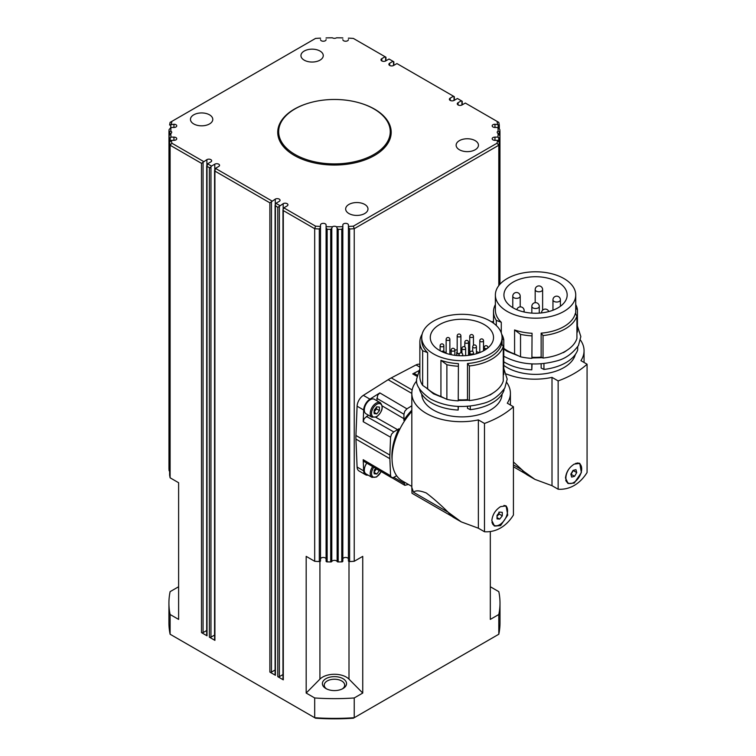 <?xml version="1.0" encoding="UTF-8"?>
<svg xmlns="http://www.w3.org/2000/svg" width="756" height="756" viewBox="0 0 756 756"><rect width="100%" height="100%" fill="white"/><g stroke="black" fill="none" stroke-linecap="round" stroke-linejoin="round"><path stroke-width="1.13" d="M289.009 151.89A55.802 32.215 180 0 1 278.662 133.198L278.662 131.686A55.802 32.215 180 0 1 343.498 99.896A55.802 32.215 180 0 1 390.257 131.686A55.802 32.215 180 0 1 325.43 163.476A55.802 32.215 180 0 1 278.662 131.686M193.734 123.937A11.16 6.445 180 0 1 190.465 119.382A11.16 6.445 180 0 1 197.354 113.428A11.16 6.445 180 0 1 209.516 114.827A11.16 6.445 180 0 1 212.786 119.382A11.16 6.445 180 0 1 205.897 125.335A11.16 6.445 180 0 1 193.734 123.937M459.402 149.754A11.16 6.445 180 0 1 456.133 145.199A11.16 6.445 180 0 1 463.022 139.246A11.16 6.445 180 0 1 475.184 140.644A11.16 6.445 180 0 1 478.453 145.199A11.16 6.445 180 0 1 471.564 151.153A11.16 6.445 180 0 1 459.402 149.754M348.932 213.542A11.16 6.445 180 0 1 345.662 208.977A11.16 6.445 180 0 1 352.551 203.033A11.16 6.445 180 0 1 364.713 204.422A11.16 6.445 180 0 1 367.983 208.977A11.16 6.445 180 0 1 361.094 214.931A11.16 6.445 180 0 1 348.932 213.542M304.214 60.159A11.16 6.445 180 0 1 300.945 55.594A11.16 6.445 180 0 1 307.834 49.65A11.16 6.445 180 0 1 319.996 51.039A11.16 6.445 180 0 1 323.266 55.604A11.16 6.445 180 0 1 316.377 61.548A11.16 6.445 180 0 1 304.214 60.159M360.773 103.279A56.728 32.754 180 0 1 374.57 109.129A56.728 32.754 180 0 1 391.192 132.291A56.728 32.754 180 0 1 356.17 162.549A56.728 32.754 180 0 1 294.349 155.452A56.728 32.754 180 0 1 277.735 132.291A56.728 32.754 180 0 1 308.146 103.279M391.183 132.744A56.728 32.754 0 0 0 387.072 120.96M320.516 287.563L320.516 227.348L319.297 228.983L319.297 561.566A1.115 0.643 0 0 0 320.516 560.924L320.516 287.563M169.618 475.033A1.115 0.643 0 0 0 169.618 475.155L169.618 142.563A165.536 95.568 0 0 0 170.109 145.228L201.493 163.343L206.889 159.629A2.788 1.606 180 0 1 209.932 159.28A2.788 1.606 180 0 1 211.652 160.763A2.788 1.606 180 0 1 210.829 161.907L207.541 163.806L207.021 166.537L210.177 167.823L211.491 166.084L214.78 164.184A2.788 1.606 180 0 1 217.822 163.835A2.788 1.606 180 0 1 219.542 165.318A2.788 1.606 180 0 1 218.72 166.462L215.432 168.361L214.912 171.092L269.883 202.835L275.279 199.111A2.788 1.606 180 0 1 278.321 198.762A2.788 1.606 180 0 1 280.041 200.245A2.788 1.606 180 0 1 279.219 201.389L275.931 203.288L275.08 205.301L277.773 207.39L283.169 203.666A2.788 1.606 180 0 1 286.212 203.317A2.788 1.606 180 0 1 287.932 204.8A2.788 1.606 180 0 1 287.11 205.944L283.821 207.843L282.971 209.856L282.971 679.389A1.115 0.643 0 0 0 283.302 679.842L283.302 210.574L314.685 228.699L314.685 561.283A165.536 95.568 0 0 0 319.297 561.566M327.159 561.878L327.159 229.285L326.091 227.773L326.091 561.226A1.115 0.643 0 0 0 327.159 561.878A165.536 95.568 0 0 0 330.703 561.944A1.115 0.643 0 0 0 331.799 561.491L331.799 228.246L332.394 226.781A2.788 1.606 180 0 1 336.429 226.724A2.788 1.606 180 0 1 336.524 226.781L337.129 228.246L337.129 561.491A1.115 0.643 0 0 0 338.215 561.944A165.536 95.568 0 0 0 341.759 561.878A1.115 0.643 0 0 0 342.827 561.226L342.827 227.773L341.759 229.285L341.759 561.878M169.75 131.61L170.799 131.1A2.788 1.606 180 0 1 170.894 131.147A2.788 1.606 180 0 1 171.716 132.291A2.788 1.606 180 0 1 170.799 133.481L169.75 134.691L169.75 131.61L168.966 131.638A165.536 95.568 0 0 1 169.089 129.588L170.998 127.462L173.946 127.462L173.946 124.239A2.788 1.606 180 0 1 176.743 125.846A2.788 1.606 180 0 1 173.946 127.462M170.733 127.679L170.733 124.759L169.618 125.052A165.536 95.568 0 0 1 170.109 122.387L315.545 38.424A163.674 94.5 180 0 1 320.516 38.14L320.516 38.291M494.972 140.342L494.972 137.119A2.788 1.606 180 0 0 492.184 138.735A2.788 1.606 180 0 0 494.972 140.342L497.542 140.342L499.3 142.563L499.3 284.984L499.31 142.506M499.952 190.881L499.952 131.638A165.536 95.568 0 0 0 499.839 129.588L497.92 127.462A163.674 94.5 180 0 1 498.128 131.1A2.788 1.606 180 0 0 497.212 132.291A2.788 1.606 180 0 0 498.024 133.425A2.788 1.606 180 0 0 498.128 133.481L499.952 135.976L499.952 284.228L499.952 135.967A165.536 95.568 0 0 1 499.839 138.027L498.724 137.772L498.724 141.391M499.3 125.052L499.3 125.052A165.536 95.568 0 0 0 498.809 122.387L465.318 103.052L462.029 104.952A2.788 1.606 180 0 1 458.996 105.301A2.788 1.606 180 0 1 457.276 103.818A2.788 1.606 180 0 1 458.089 102.674L461.377 100.775L457.427 98.497L454.139 100.397A2.788 1.606 180 0 1 451.105 100.746A2.788 1.606 180 0 1 449.376 99.263A2.788 1.606 180 0 1 450.198 98.119L453.487 96.22L396.928 63.57L393.64 65.47A2.788 1.606 180 0 1 390.606 65.819A2.788 1.606 180 0 1 388.877 64.336A2.788 1.606 180 0 1 389.699 63.192L392.988 61.293L389.038 59.015L385.749 60.915A2.788 1.606 180 0 1 382.716 61.264A2.788 1.606 180 0 1 380.986 59.771A2.788 1.606 180 0 1 381.808 58.637L385.097 56.738L353.373 38.424A163.674 94.5 180 0 0 348.412 38.14L348.412 38.291M385.097 56.738L385.947 57.229L385.947 60.801M342.827 38.102L342.827 37.913A163.674 94.5 180 0 0 336.524 37.8A2.788 1.606 180 0 1 332.489 37.857A2.788 1.606 180 0 1 332.394 37.8A163.674 94.5 180 0 0 326.091 37.913L326.091 38.102M275.08 205.301L275.08 674.834A1.115 0.643 0 0 0 275.411 675.288L275.411 206.019M206.69 165.81L206.69 635.342A1.115 0.643 0 0 0 207.021 635.805L207.021 166.537M453.487 96.22L454.337 96.711L454.337 100.283M499.017 125.25L498.185 124.759L498.185 127.679M349.631 561.566L349.631 228.983L348.412 227.348L348.412 560.924A1.115 0.643 0 0 0 349.631 561.566A165.536 95.568 0 0 0 354.233 561.283L354.233 228.699L498.809 145.228L498.809 285.598M461.377 100.775L462.228 101.276L462.228 104.838M392.988 61.293L393.838 61.784L393.838 65.356M214.581 170.365L214.581 639.897A1.115 0.643 0 0 0 214.912 640.36L214.912 171.092M499.744 131.846L498.128 131.1M170.204 141.391L170.204 137.772L169.089 138.027L169.089 470.61A1.115 0.643 0 0 0 169.618 471.13M169.174 135.4L168.966 468.55A1.115 0.643 0 0 0 168.966 468.559L168.966 135.976L169.75 134.691M169.911 141.778L171.376 140.342L173.946 140.342L173.946 137.119A2.788 1.606 180 0 1 176.743 138.735A2.788 1.606 180 0 1 173.946 140.342M338.215 561.944L338.215 229.351L337.129 228.246M331.799 228.246L330.703 229.351L330.703 561.944M570.969 474.522L573.369 470.326M575.505 463.485A11.16 6.445 -60 0 1 579.38 463.702A11.16 6.445 -60 0 1 581.421 466.622A11.16 6.445 -60 0 1 577.735 478.992A11.16 6.445 -60 0 1 568.219 483.027A11.16 6.445 -60 0 1 566.168 480.098A11.16 6.445 -60 0 1 569.032 468.852M577.622 462.946A11.16 6.445 -60 0 1 578.85 463.39A11.16 6.445 -60 0 1 579.105 463.56M513.428 461.954L523.606 471.29L534.946 479.389L552.003 485.683L552.003 377.376A49.291 28.454 0 0 1 506.416 373.993M557.909 282.073A31.62 18.257 180 0 1 567.17 294.982A31.62 18.257 180 0 1 547.656 311.85A31.62 18.257 180 0 1 513.192 307.89A31.62 18.257 180 0 1 503.931 294.982A31.62 18.257 180 0 1 523.454 278.113A31.62 18.257 180 0 1 557.909 282.073M574.22 464.118L579.776 463.39L581.373 472.604L574.22 483.103L568.153 483.528L565.488 478.057C566.149 472.113 569.06 467.463 574.22 464.118M579.294 463.163A11.623 6.709 -60 0 1 580.504 464.685M506.114 279.2A40.172 23.19 0 0 0 495.378 294.982A40.172 23.19 0 0 0 520.175 316.414A40.172 23.19 0 0 0 563.957 311.387A40.172 23.19 0 0 0 575.732 294.982A40.172 23.19 0 0 0 550.926 273.549A40.172 23.19 0 0 0 507.144 278.586A40.172 23.19 0 0 0 506.114 279.2M495.378 294.982L495.378 310.168A40.172 23.19 0 0 0 501.285 322.273L501.285 332.923M532.054 333.273L531.893 358.344L532.054 333.273A40.172 23.19 0 0 1 514.581 329.956L514.581 353.95A40.172 23.19 180 0 1 503.779 348.355M576.923 315.999A42.034 24.268 180 0 1 565.28 328.851A42.034 24.268 180 0 1 543.025 335.57L543.025 358.051A42.034 24.268 180 0 0 565.28 351.323A42.034 24.268 180 0 0 576.923 338.48L576.923 315.999L575.335 313.4A40.172 23.19 0 0 1 563.957 326.573A40.172 23.19 0 0 1 541.145 333.141L541.145 357.134A40.172 23.19 180 0 1 532.054 357.267M541.145 333.141L543.025 335.57M541.145 363.797L541.145 368.068L543.942 369.429L543.942 363.532M532.054 363.92L531.808 369.807L531.808 363.91M575.316 354.498A40.172 23.19 180 0 1 563.957 367.577A40.172 23.19 180 0 1 541.145 374.144A40.172 23.19 180 0 1 503.779 365.365M577.688 346.758L577.688 349.943A42.969 24.806 180 0 1 565.932 362.634A42.969 24.806 180 0 1 543.942 369.429M525.732 473.88L513.428 466.773M459.204 353.921A2.325 1.342 180 0 1 457.399 353.524A2.325 1.342 180 0 1 456.719 352.579A2.325 1.342 180 0 1 457.182 351.776M459.365 353.638A1.862 1.077 180 0 1 457.73 353.335A1.862 1.077 180 0 1 457.182 352.579L457.182 335.872A1.862 1.077 0 0 0 457.73 336.637A1.862 1.077 0 0 0 460.357 336.637A1.862 1.077 0 0 0 460.905 335.872L460.905 352.579A1.862 1.077 180 0 1 460.858 352.825M469.816 353.969A2.325 1.342 180 0 1 469.268 353.099A2.325 1.342 180 0 1 469.731 352.296M469.816 353.43A1.862 1.077 180 0 1 469.731 353.099L469.731 336.392A1.862 1.077 0 0 0 470.27 337.148A1.862 1.077 0 0 0 472.906 337.148A1.862 1.077 0 0 0 473.445 336.392L473.445 345.312M497.023 516.301L499.13 514.014L498.894 512.124M503.912 505.471A11.16 6.445 -60 0 1 505.235 505.934A11.16 6.445 -60 0 1 507.55 511.047A11.16 6.445 -60 0 1 502.674 522.273A11.16 6.445 -60 0 1 494.074 525.269A11.16 6.445 -60 0 1 491.958 522.046M504.365 505.462A11.16 6.445 -60 0 1 504.706 505.632A11.16 6.445 -60 0 1 504.961 505.792M452.079 516.395L412.001 493.262L411.822 487.488L413.551 492.279C415.45 490.181 419.684 490.417 426.261 492.969C433.16 498.195 440.474 504.63 448.195 512.275L461.302 521.905L478.359 528.208L478.359 419.901A49.291 28.454 0 0 1 411.822 393.243A49.291 28.454 0 0 1 416.707 380.892M484.265 324.598A31.62 18.257 180 0 1 493.526 337.507A31.62 18.257 180 0 1 474.003 354.375A31.62 18.257 180 0 1 439.548 350.415A31.62 18.257 180 0 1 430.287 337.507A31.62 18.257 180 0 1 449.801 320.639A31.62 18.257 180 0 1 484.265 324.598M500.567 506.633L506.123 505.915L507.72 515.129L500.567 525.618L494.5 526.044L491.835 520.582C492.496 514.628 495.407 509.988 500.567 506.633M505.651 505.688A11.623 6.709 -60 0 1 507.522 511.699M500.207 524.371A11.623 6.709 -60 0 1 499.347 524.919A11.623 6.709 -60 0 1 494.018 525.732M432.46 321.725A40.172 23.19 0 0 0 421.725 337.507A40.172 23.19 0 0 0 446.531 358.93A40.172 23.19 0 0 0 490.313 353.902A40.172 23.19 0 0 0 502.078 337.507A40.172 23.19 0 0 0 477.272 316.074A40.172 23.19 0 0 0 433.49 321.102A40.172 23.19 0 0 0 432.46 321.725M421.725 337.507L421.725 340.54A40.172 23.19 0 0 0 427.631 352.646L427.631 388.792L422.642 385.362A42.034 24.268 180 0 1 419.863 376.686L419.863 342.062A42.034 24.268 180 0 1 422.141 334.19M458.401 363.645L458.24 400.86L458.401 363.645A40.172 23.19 0 0 1 440.937 360.329L440.937 396.475A40.172 23.19 180 0 1 427.631 388.792M503.269 346.38A42.034 24.268 180 0 1 491.627 359.223A42.034 24.268 180 0 1 469.372 365.942L469.372 400.567A42.034 24.268 180 0 0 491.627 393.848A42.034 24.268 180 0 0 503.269 381.005L503.269 346.38L501.691 343.772A40.172 23.19 0 0 1 490.313 356.945A40.172 23.19 0 0 1 467.491 363.513L467.491 399.659A40.172 23.19 180 0 1 458.401 399.792M467.491 363.513L469.372 365.942M467.491 406.312L467.491 408.316L470.298 409.667L470.298 406.057M458.401 406.445L458.155 410.054L458.155 406.426M502.069 394.15A40.172 23.19 180 0 1 490.313 410.092A40.172 23.19 180 0 1 467.491 416.66A40.172 23.19 180 0 1 421.735 394.15M504.044 389.283L504.044 390.19A42.969 24.806 180 0 1 492.279 402.882A42.969 24.806 180 0 1 470.298 409.667M411.822 487.488L411.822 393.243M396.635 475.722L393.725 477.405L391.542 477.66L390.568 475.751L389.869 458.694A47.798 27.594 -60 0 1 389.831 456.898A47.798 27.594 -60 0 1 389.869 455.065L390.568 437.195L391.542 434.171L393.725 431.903L397.59 429.673A8.959 5.179 120 0 0 398.875 428.775L399.754 429.266M398.875 428.775A44.859 25.902 120 0 0 391.91 455.698A44.859 25.902 120 0 0 392.071 459.317M368.077 475.118A9.299 5.368 -60 0 1 365.583 474.749L359.005 470.95A9.299 5.368 -60 0 1 357.087 467.047L355.934 439.104A47.798 27.594 -60 0 1 355.896 437.308A47.798 27.594 -60 0 1 355.934 435.475L357.087 406.199L363.664 409.998L363.201 421.687L364.175 418.654L368.437 415.186M408.401 484.435L404.838 485.333L403.931 481.855M376.809 400.689L377.679 395.265L379.824 392.903L369.93 399.149A9.299 5.368 -60 0 0 363.664 409.998M404.658 420.771L403.798 420.251A8.959 5.179 120 0 0 403.931 418.692L403.931 414.231L404.8 411.207L406.936 408.854L411.822 405.764M343.007 678.68A12.087 6.984 0 0 0 325.912 678.68A12.087 6.984 0 0 0 325.912 688.546L325.912 688.546A12.087 6.984 0 0 0 343.007 688.546A12.087 6.984 0 0 0 343.007 678.68M326.62 688.924A10.234 5.906 180 0 1 324.23 685.134A10.234 5.906 180 0 1 330.542 679.672A10.234 5.906 180 0 1 341.693 680.958A10.234 5.906 180 0 1 344.689 685.134A10.234 5.906 180 0 1 342.298 688.924M326.091 371.565L326.091 373.729M348.412 371.867L348.412 373.729M331.799 561.491A2.788 1.606 180 0 1 336.429 560.829A2.788 1.606 180 0 1 337.129 561.491M277.773 207.39L277.773 676.648A1.115 0.643 0 0 0 279.351 676.648L279.351 206.473M269.883 202.835L269.883 672.093A1.115 0.643 0 0 0 271.461 672.093L271.461 201.918M209.384 167.898L209.384 637.166A1.115 0.643 0 0 0 210.962 637.166L210.962 166.991M201.493 163.343L201.493 632.611A1.115 0.643 0 0 0 203.071 632.611L203.071 162.436M373.918 412.19L376.545 408.92L376.308 407.03M364.316 409.979A8.373 4.829 -60 0 1 367.974 401.549A8.373 4.829 -60 0 1 374.418 399.31L380.334 402.731A8.373 4.829 120 0 0 376.148 403.137A8.373 4.829 120 0 0 370.232 413.39A8.373 4.829 120 0 0 371.971 417.227L366.046 413.806A8.373 4.829 -60 0 1 364.316 409.979M373.918 472.33L376.497 468.824M372.68 466.584A8.373 4.829 120 0 0 370.232 473.53A8.373 4.829 120 0 0 371.971 477.367L366.046 473.946A8.373 4.829 -60 0 1 364.316 470.119A8.373 4.829 -60 0 1 366.792 463.126M379.436 470.553L376.809 474.003L374.182 473.766L374.182 470.26L375.704 468.361M374.182 472.481L376.809 474.003M376.545 469.06L379.436 470.733M374.182 413.626L374.182 410.121L376.809 406.851L379.436 407.087L379.436 410.593L376.809 413.863L374.182 413.626M374.182 412.341L376.809 413.863M376.545 408.92L379.436 410.593M168.928 603.071A165.536 95.568 0 0 1 170.109 591.655L178.614 586.75L178.614 482.725L178.614 619.4L170.109 614.496L170.109 634.237A165.536 95.568 180 0 1 168.928 622.821L168.928 603.071A165.536 95.568 0 0 0 170.109 614.496M320.516 559.062A2.788 1.606 180 0 1 323.303 557.455A2.788 1.606 180 0 1 326.091 559.062M275.08 670.005L271.461 672.093M206.69 630.523L203.071 632.611M214.581 635.078L210.962 637.166M282.971 674.56L279.351 676.648M354.233 561.283L362.738 556.369L362.738 693.054L348.998 679.143A16.736 9.667 0 0 0 334.464 674.267A16.736 9.667 0 0 0 319.92 679.143L306.18 693.054L306.18 556.369L314.685 561.283M168.966 468.559A165.536 95.568 0 0 0 169.089 470.61M500 603.071A165.536 95.568 0 0 1 498.809 614.496L490.313 619.4L490.313 531.544L490.313 586.75L498.809 591.655A165.536 95.568 0 0 1 500 603.071L500 622.821A165.536 95.568 180 0 1 498.809 634.237L354.233 717.709A165.536 95.568 180 0 1 314.685 717.709L170.109 634.237M342.827 559.062A2.788 1.606 180 0 1 345.624 557.455A2.788 1.606 180 0 1 348.412 559.062M169.618 475.155A165.536 95.568 0 0 0 170.109 477.811L178.614 482.725M170.109 477.811L170.109 145.228L171.877 143.215A163.674 94.5 180 0 1 171.376 140.342M498.809 614.496L498.809 634.237M306.18 693.054L314.685 697.958A165.536 95.568 0 0 0 354.233 697.958L362.738 693.054M354.233 697.958L354.233 717.709L353.373 718.2A163.674 94.5 0 0 1 315.545 718.2L314.685 717.709L314.685 697.958M277.773 676.648L283.302 679.842M269.883 672.093L275.411 675.288M209.384 637.166L214.912 640.36M201.493 632.611L207.021 635.805M357.087 406.199A9.299 5.368 -60 0 1 363.352 395.35L388.121 379.72A47.798 27.594 -60 0 1 391.268 377.905L416.046 364.931A9.299 5.368 -60 0 1 419.863 364.401M365.583 474.749A9.299 5.368 -60 0 1 363.664 470.846L363.201 459.686L364.118 461.557L391.485 477.622M417.095 375.061L414.808 373.757L412.729 373.908L418.701 370.78M411.822 410.206A44.859 25.902 120 0 0 403.798 420.251M411.822 411.444A48.356 27.925 120 0 0 402.079 480.788L411.822 486.41M413.551 492.279L448.195 512.275M478.359 528.208L484.492 531.751C490.228 532.092 495.586 530.835 500.567 527.971C505.518 525.099 509.809 520.789 513.428 515.044L513.428 406.737L507.285 403.194A49.291 28.454 0 0 0 510.404 393.243A49.291 28.454 0 0 0 506.832 382.612M513.428 406.737A92.997 53.695 180 0 1 484.492 423.445L478.359 419.901M502.078 338.641L503.779 339.945L503.779 374.57L503.269 374.598M501.663 334.19A42.034 24.268 180 0 1 503.779 339.945M469.372 400.567L467.491 399.659M458.24 366.235A42.034 24.268 180 0 1 446.881 364.723L446.881 399.357L440.937 396.475M458.24 400.86A42.034 24.268 180 0 1 446.881 399.357M440.937 360.329L446.881 364.723M422.642 385.362L422.642 350.737L427.631 352.646M458.155 410.054A42.969 24.806 180 0 1 419.287 388.508M422.642 350.737A42.034 24.268 180 0 1 419.863 342.062M484.492 531.751L484.492 423.445M461.302 521.905L453.987 517.69A49.102 28.35 -60 0 1 448.96 513.23A74.4 42.95 -60 0 1 448.355 512.426M479.446 352.693A31.62 18.257 0 0 0 476.431 351.663M469.731 350.189A31.62 18.257 0 0 0 468.54 350.028M461.925 349.622A31.62 18.257 0 0 0 460.905 349.631M457.182 349.83A31.62 18.257 0 0 0 454.866 350.085M451.152 350.708A31.62 18.257 0 0 0 449.867 351.001M446.144 352.05A31.62 18.257 0 0 0 444.689 352.561M493.092 392.95A39.34 22.708 180 0 1 489.718 395.18M493.819 525.099A11.16 6.445 -60 0 1 493.545 524.966A11.16 6.445 -60 0 1 492.836 524.428M497.023 518.871L497.023 515.365L499.659 512.095L502.286 512.332L502.286 515.838L499.659 519.107L497.023 518.871M497.023 517.586L499.659 519.107M499.13 514.014L502.286 515.838M460.905 351.776A2.325 1.342 180 0 1 461.368 352.579A2.325 1.342 180 0 1 461.311 352.872M491.428 321.772A9.299 5.368 -60 0 1 493.517 321.876M513.428 464.893L521.848 469.76M552.003 485.683L558.145 489.227C563.881 489.576 569.24 488.319 574.22 485.456C579.172 482.583 583.462 478.274 587.072 472.528L587.072 364.212L580.939 360.669A49.291 28.454 0 0 0 584.057 350.718A49.291 28.454 0 0 0 580.485 340.087M587.072 364.212A92.997 53.695 180 0 1 558.145 380.92L552.003 377.376M575.732 308.268L577.433 309.573L577.433 332.045L576.923 332.073M575.732 304.545A42.034 24.268 180 0 1 577.433 309.573M543.025 358.051L541.145 357.134M531.893 335.862A42.034 24.268 180 0 1 520.534 334.35L520.534 356.832L514.581 353.95M531.893 358.344A42.034 24.268 180 0 1 520.534 356.832M514.581 329.956L520.534 334.35M496.295 325.515L496.295 320.364L501.285 322.273M531.808 369.807A42.969 24.806 180 0 1 503.779 361.793M496.295 320.364A42.034 24.268 180 0 1 493.517 311.689A42.034 24.268 180 0 1 495.378 304.545M558.145 489.227L558.145 380.92M534.946 479.389L527.641 475.165A49.102 28.35 -60 0 1 522.604 470.714A74.4 42.95 -60 0 1 522.009 469.901M569.637 483.509A11.623 6.709 -60 0 1 567.671 483.207M566.745 350.434A39.34 22.708 180 0 1 563.371 352.655M567.964 482.867A11.16 6.445 -60 0 1 567.69 482.725A11.16 6.445 -60 0 1 565.724 480.069M571.64 477.083L570.865 474.135L573.02 470.421L575.949 469.646L576.724 472.585L574.569 476.308L571.64 477.083M571.413 474.484L574.569 476.308M573.568 470.761L576.724 472.585M326.091 39.624A2.788 1.606 180 0 1 323.303 41.23A2.788 1.606 180 0 1 320.516 39.624M494.972 137.119L497.92 137.119L498.724 137.772M348.412 39.624A2.788 1.606 180 0 1 345.624 41.23A2.788 1.606 180 0 1 342.827 39.624M320.516 227.348L320.516 224.957A2.788 1.606 180 0 1 323.303 223.351A2.788 1.606 180 0 1 326.091 224.957L326.091 227.773M497.92 127.462L494.972 127.462A2.788 1.606 180 0 1 492.184 125.846A2.788 1.606 180 0 1 494.972 124.239L498.185 124.759M342.827 227.773L342.827 224.957A2.788 1.606 180 0 1 345.624 223.351A2.788 1.606 180 0 1 348.412 224.957L348.412 227.348M327.159 229.285A165.536 95.568 0 0 0 330.703 229.351M168.966 135.976A165.536 95.568 0 0 0 169.089 138.027M169.174 131.846L168.966 190.881M211.491 166.084L207.541 163.806M170.799 131.1A163.674 94.5 180 0 1 170.998 127.462M497.042 121.366A163.674 94.5 180 0 1 497.542 124.239M271.99 201.011L215.432 168.361M279.881 205.566L275.931 203.288M203.6 161.519L171.877 143.215M499.744 135.4L499.952 135.976M498.128 133.481A163.674 94.5 180 0 1 497.92 137.119M349.631 228.983A165.536 95.568 0 0 0 354.233 228.699L353.373 226.157A163.674 94.5 180 0 1 348.412 226.441M497.542 140.342A163.674 94.5 180 0 1 497.042 143.215L498.809 145.228A165.536 95.568 0 0 0 499.3 142.563L499.017 141.778M497.042 143.215L353.373 226.157M170.733 124.759L173.946 124.239M171.376 124.239A163.674 94.5 180 0 1 171.877 121.366M170.204 137.772L170.998 137.119L173.946 137.119M170.998 137.119A163.674 94.5 180 0 1 170.799 133.481M338.215 229.351A165.536 95.568 0 0 0 341.759 229.285M342.827 226.668A163.674 94.5 180 0 1 336.524 226.781M320.516 226.441A163.674 94.5 180 0 1 315.545 226.157L283.821 207.843M332.394 226.781A163.674 94.5 180 0 1 326.091 226.668M282.971 209.856L283.302 210.574M315.545 226.157L314.685 228.699A165.536 95.568 0 0 0 319.297 228.983M281.846 120.96A56.728 32.754 0 0 0 277.735 132.744M390.257 131.686L390.257 133.198A55.802 32.215 180 0 1 379.918 151.89M385.626 57.04L385.626 60.981M454.016 96.522L454.016 100.472M461.907 101.087L461.907 105.027M393.517 61.595L393.517 65.545M499.168 131.61L499.168 134.691M552.976 299.697A3.723 2.145 0 0 0 552.957 299.886A3.723 2.145 0 0 0 552.957 299.952A3.723 2.145 0 0 0 556.794 302.031A3.723 2.145 0 0 0 560.404 299.886A3.723 2.145 0 0 0 560.394 299.82M542.619 289.624A3.723 3.723 0 0 0 539.765 286.004A3.723 3.723 0 0 0 535.182 289.624A3.723 2.145 0 0 0 537.478 291.608A3.723 2.145 0 0 0 542.335 290.446A3.723 2.145 0 0 0 542.619 289.624L542.619 310.206M519.126 297.732A3.723 2.145 0 0 0 520.213 296.21A3.723 3.723 0 0 0 514.638 292.988A3.723 3.723 0 0 0 512.776 296.21A3.723 2.145 0 0 0 513.863 297.732A3.723 2.145 0 0 0 519.126 297.732M523.407 311.841A3.723 2.145 0 0 0 524.144 310.546A3.723 3.723 0 0 0 516.811 309.686M539.274 306.369A3.723 3.723 0 0 0 533.689 303.156A3.723 3.723 0 0 0 531.837 306.369A3.723 2.145 0 0 0 532.923 307.89A3.723 2.145 0 0 0 538.187 307.89A3.723 2.145 0 0 0 539.274 306.369L539.274 313.107M476.431 346.796A1.862 1.862 0 0 0 473.643 345.19A1.862 1.862 0 0 0 472.708 346.796A1.862 1.077 0 0 0 473.256 347.562A1.862 1.077 0 0 0 475.883 347.562A1.862 1.077 0 0 0 476.431 346.796L476.431 353.723M461.132 355.755A1.862 1.077 0 0 0 462.218 355.452A1.862 1.077 0 0 0 462.757 354.687A1.862 1.862 0 0 0 459.969 353.08A1.862 1.862 0 0 0 459.043 354.687A1.862 1.077 0 0 0 459.582 355.452A1.862 1.077 0 0 0 460.546 355.745M473.539 353.024A1.862 1.862 0 0 0 470.752 351.408A1.862 1.862 0 0 0 469.816 353.024A1.862 1.077 0 0 0 470.364 353.78A1.862 1.077 0 0 0 472.991 353.78A1.862 1.077 0 0 0 473.539 353.024L473.539 354.479M487.601 348.138A1.862 1.077 0 0 0 487.913 347.543A1.862 1.862 0 0 0 485.125 345.936A1.862 1.862 0 0 0 484.19 347.543A1.862 1.077 0 0 0 484.738 348.308A1.862 1.077 0 0 0 487.365 348.308A1.862 1.077 0 0 0 487.516 348.204M443.838 345.728A1.862 1.862 0 0 0 441.05 344.112A1.862 1.862 0 0 0 440.124 345.728A1.862 1.077 0 0 0 440.663 346.484A1.862 1.077 0 0 0 443.3 346.484A1.862 1.077 0 0 0 443.838 345.728L443.838 351.379M454.866 350.132A1.862 1.862 0 0 0 452.079 348.525A1.862 1.862 0 0 0 451.152 350.132A1.862 1.077 0 0 0 451.691 350.888A1.862 1.077 0 0 0 454.328 350.888A1.862 1.077 0 0 0 454.866 350.132L454.866 355.301M449.867 339.349A1.862 1.862 0 0 0 447.079 337.743A1.862 1.862 0 0 0 446.144 339.349A1.862 1.077 0 0 0 446.692 340.115A1.862 1.077 0 0 0 449.319 340.115A1.862 1.077 0 0 0 449.867 339.349L449.867 354.384M468.54 342.241A1.862 1.862 0 0 0 465.743 340.635A1.862 1.862 0 0 0 464.817 342.241A1.862 1.077 0 0 0 465.365 342.997A1.862 1.077 0 0 0 467.992 342.997A1.862 1.077 0 0 0 468.54 342.241L468.54 355.358M483.519 340.739A1.862 1.862 0 0 0 480.731 339.132A1.862 1.862 0 0 0 479.795 340.739A1.862 1.077 0 0 0 480.344 341.504A1.862 1.077 0 0 0 482.971 341.504A1.862 1.077 0 0 0 483.519 340.739L483.519 350.831M465.649 348.469A1.862 1.862 0 0 0 462.861 346.853A1.862 1.862 0 0 0 461.925 348.469A1.862 1.077 0 0 0 462.474 349.225A1.862 1.077 0 0 0 465.101 349.225A1.862 1.077 0 0 0 465.649 348.469L465.649 355.632M393.725 431.903L366.358 416.386M403.931 483.292L393.81 477.357M376.809 398.289L403.931 414.231M355.934 439.104L389.869 458.694M376.809 416.433A7.437 4.3 -60 0 1 371.546 413.39A7.437 4.3 -60 0 1 376.809 404.28A7.437 4.3 -60 0 1 382.073 407.314A7.437 4.3 -60 0 1 376.809 416.433M381.1 471.527A7.437 4.3 -60 0 1 376.809 476.573A7.437 4.3 -60 0 1 371.546 473.53A7.437 4.3 -60 0 1 373.804 467.246M348.998 679.143L348.998 561.491M319.92 679.143L319.92 561.491M363.201 421.687L390.568 437.195M389.869 455.065L355.934 435.475M412.152 389.954L391.268 377.905M388.121 379.72L411.822 393.404M357.087 467.047L363.664 470.846M416.046 364.931L419.863 367.142M363.352 395.35L369.93 399.149M412.729 373.908L416.858 376.252M406.936 408.854L379.824 392.903M390.568 475.751L363.201 459.686M375.751 417.284L397.59 429.673M382.281 405.972L403.931 418.692M448.96 513.23L449.962 513.806M522.604 470.714L523.606 471.29M541.542 312.823A3.723 2.145 0 0 0 541.551 312.908L541.542 312.823A3.723 3.723 0 0 1 548.771 311.566M499.839 284.36L499.839 138.027M499.31 125.109L499.31 128.671L499.3 125.156M450.198 100.397L450.198 98.119M275.279 204.46L275.279 199.111M206.889 164.969L206.889 159.629M381.808 60.915L381.808 58.637M494.972 127.462L494.972 124.239M283.169 209.015L283.169 203.666M389.699 65.47L389.699 63.192M214.78 169.524L214.78 164.184M458.089 104.952L458.089 102.674M499.952 135.948L499.952 131.667M168.966 131.667L168.966 135.948M503.779 356.227L504.148 356.445C519.759 364.534 537.015 366.093 555.915 361.122C564.751 359.128 572.264 353.921 578.444 345.501L580.844 336.59L577.433 326.034M542.345 357.72L531.95 357.957M518.635 355.915L507.125 351.294L503.779 349.092M419.863 368.796L416.613 379.115C415.554 385.002 420.175 391.627 430.495 398.97C446.106 407.049 463.362 408.609 482.262 403.647C491.107 401.644 498.61 396.437 504.8 388.026L507.191 379.115L503.779 368.55M468.701 400.236L458.297 400.482M444.991 398.431L433.471 393.81L425.883 387.582M579.38 463.702L578.85 463.39M560.404 306.274L560.404 299.886A3.723 3.723 0 0 0 556.586 296.163A3.723 3.723 0 0 0 552.957 299.886L552.957 310.225M520.213 296.21L520.213 306.832M524.144 310.546L524.144 312.011M472.708 346.796L472.708 351.474M459.043 354.687L459.043 355.689M444.736 352.835A1.862 1.862 0 0 0 441.684 351.54M469.816 353.024L469.816 355.178M484.19 347.543L484.19 350.453M440.124 345.728L440.124 350.737M451.152 350.132L451.152 354.668M446.144 339.349L446.144 353.335M456.719 352.579L456.719 355.509M460.905 335.872A1.862 1.862 0 0 0 458.117 334.265A1.862 1.862 0 0 0 457.182 335.872M469.268 353.099L469.268 355.254M473.445 336.392A1.862 1.862 0 0 0 470.657 334.785A1.862 1.862 0 0 0 469.731 336.392M464.817 342.241L464.817 346.919M479.795 340.739L479.795 352.551M461.925 348.469L461.925 353.137M505.235 505.934L504.706 505.632M380.334 402.731C383.708 406.955 382.47 411.661 376.62 416.858L371.971 417.227M381.251 471.621L376.62 476.998L371.971 477.367M168.966 289.35L168.966 285.04M169.618 142.506L169.618 475.089M404.838 485.333L392.033 477.811M502.078 344.405L502.078 337.507M510.404 404.989L510.404 393.243M494.074 525.269L493.545 524.966M462.757 354.687L462.757 355.755M575.732 314.033L575.732 294.982M493.517 311.689L493.517 323.19M584.057 362.474L584.057 350.718M531.837 306.369L531.837 313.107M512.776 296.21L512.776 307.645M535.182 289.624L535.182 302.674M568.219 483.027L567.69 482.725"/></g></svg>
